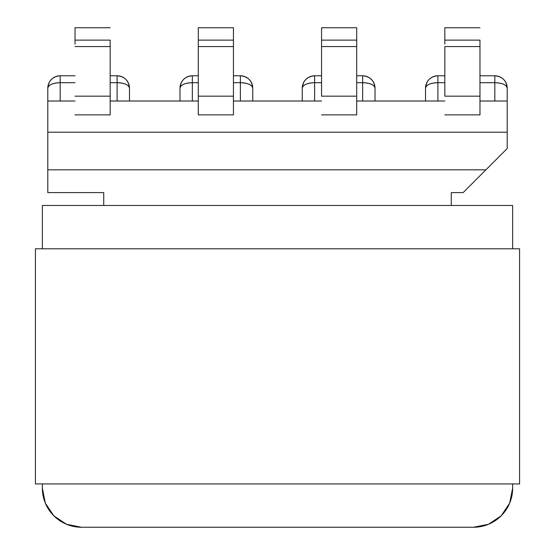 <?xml version="1.0" encoding="UTF-8"?>
<svg xmlns="http://www.w3.org/2000/svg" width="555" height="555" viewBox="0 0 555 555"><rect width="100%" height="100%" fill="white"/><g stroke="black" fill="none" stroke-linecap="round" stroke-linejoin="round"><path stroke-width="0.83" d="M321.56 101.017L233.44 101.017L321.56 101.017M198.295 44.102L198.295 46.565L233.44 46.565L233.44 114.878L198.295 114.878L233.44 114.878L233.44 44.102M198.295 101.017L110.174 101.017L198.295 101.017M110.174 40.127L75.029 40.127L75.029 27.75L110.174 27.75L75.029 27.75L75.029 40.127L110.174 40.127L110.174 114.878L75.029 114.878L110.174 114.878L110.174 44.102M75.029 101.017L47.799 101.017L47.799 132.201L507.201 132.201L507.201 101.017L479.971 101.017L507.201 101.017L507.201 132.201L47.799 132.201L47.799 169.83L485.916 169.83L507.201 148.539L507.201 132.201L507.201 148.539L485.916 169.83L47.799 169.83L47.799 192.599L103.736 192.599L103.736 205.468L103.736 192.599L47.799 192.599L47.799 101.017L75.029 101.017M479.971 40.127L444.826 40.127L444.826 27.75L479.971 27.75L444.826 27.75L444.826 40.127L479.971 40.127L479.971 114.878L444.826 114.878L479.971 114.878L479.971 44.102M444.826 101.017L356.705 101.017L444.826 101.017M321.56 44.102L321.56 46.565L356.705 46.565L356.705 114.878L321.56 114.878L356.705 114.878L356.705 44.102M60.176 75.771L75.029 75.771L60.176 75.771C52.656 76.5 48.535 80.628 47.799 88.148L47.799 101.017L47.799 88.148C48.535 84.839 52.656 83.021 60.176 82.695L60.176 101.017L60.176 82.695A12.377 5.446 180 0 0 47.799 88.148A12.377 12.377 0 0 1 60.176 75.771L60.176 82.695L60.176 75.771M110.174 75.771L117.105 75.771L110.174 75.771M117.105 101.017L117.105 82.695L110.174 82.695L117.105 82.695L117.105 101.017L129.481 101.017L129.481 88.148A12.377 5.446 180 0 0 117.105 82.695L117.105 75.771L117.105 82.695C124.625 83.021 128.746 84.839 129.481 88.148C128.746 80.628 124.625 76.5 117.105 75.771A12.377 12.377 0 0 1 129.481 88.148L129.481 101.017M75.029 82.695L60.176 82.695L75.029 82.695M179.98 101.017L179.98 88.148A12.377 12.377 0 0 1 192.349 75.771L192.349 82.695A12.377 5.446 180 0 0 179.98 88.148C180.708 84.839 184.836 83.021 192.349 82.695L198.295 82.695L192.349 82.695L192.349 75.771L198.295 75.771L192.349 75.771C184.836 76.5 180.708 80.628 179.98 88.148L179.98 101.017L192.349 101.017L192.349 82.695L192.349 101.017M233.44 75.771L240.37 75.771L233.44 75.771M240.37 101.017L240.37 82.695L233.44 82.695L240.37 82.695L240.37 101.017L252.747 101.017L252.747 88.148A12.377 5.446 180 0 0 240.37 82.695L240.37 75.771L240.37 82.695C247.891 83.021 252.012 84.839 252.747 88.148C252.012 80.628 247.891 76.5 240.37 75.771A12.377 12.377 0 0 1 252.747 88.148L252.747 101.017M451.264 192.599L463.141 192.599L485.916 169.83L463.141 192.599L451.264 192.599L451.264 205.468L451.264 192.599M75.029 44.102L75.029 40.127M233.44 40.127L233.44 27.75L198.295 27.75L198.295 40.127L198.295 27.75L233.44 27.75L233.44 40.127L198.295 40.127L233.44 40.127L233.44 46.565L198.295 46.565L198.295 114.878L198.295 40.127M233.44 96.168L198.295 96.168L233.44 96.168M110.174 46.565L75.029 46.565L110.174 46.565M110.174 96.168L75.029 96.168L110.174 96.168M47.799 101.017L60.176 101.017M425.519 101.017L425.519 88.148C426.254 84.839 430.375 83.021 437.895 82.695L444.826 82.695L437.895 82.695A12.377 5.446 180 0 0 425.519 88.148A12.377 12.377 0 0 1 437.895 75.771L444.826 75.771L437.895 75.771C430.375 76.5 426.254 80.628 425.519 88.148L425.519 101.017L437.895 101.017L437.895 82.695L437.895 101.017M479.971 75.771L494.824 75.771A12.377 12.377 0 0 1 507.201 88.148L507.201 101.017L507.201 88.148A12.377 5.446 180 0 0 494.824 82.695L479.971 82.695L494.824 82.695L494.824 101.017L494.824 75.771L479.971 75.771M302.253 101.017L302.253 88.148A12.377 12.377 0 0 1 314.629 75.771L314.629 82.695A12.377 5.446 180 0 0 302.253 88.148C302.988 84.839 307.109 83.021 314.629 82.695L321.56 82.695L314.629 82.695L314.629 75.771L321.56 75.771L314.629 75.771C307.109 76.5 302.988 80.628 302.253 88.148L302.253 101.017L314.629 101.017L314.629 82.695L314.629 101.017M356.705 75.771L362.651 75.771L356.705 75.771M362.651 101.017L362.651 82.695L356.705 82.695L362.651 82.695L362.651 101.017L375.02 101.017L375.02 88.148A12.377 5.446 180 0 0 362.651 82.695L362.651 75.771L362.651 82.695C370.164 83.021 374.292 84.839 375.02 88.148C374.292 80.628 370.164 76.5 362.651 75.771A12.377 12.377 0 0 1 375.02 88.148L375.02 101.017M444.826 96.168L444.826 46.565L444.826 96.168L479.971 96.168L444.826 96.168M444.826 44.102L444.826 40.127M321.56 96.168L321.56 46.565L321.56 96.168L356.705 96.168L321.56 96.168M321.56 27.75L321.56 40.127L321.56 27.75L356.705 27.75L321.56 27.75M356.705 40.127L356.705 27.75L356.705 40.127L321.56 40.127L356.705 40.127L356.705 46.565L321.56 46.565L321.56 40.127M479.971 46.565L444.826 46.565L479.971 46.565M494.824 101.017L507.201 101.017M486.881 168.866L491.612 164.127M505.279 150.46L499.805 155.934L505.279 150.46M437.895 82.695L437.895 75.771L437.895 82.695M494.824 75.771L494.824 82.695C502.344 83.021 506.465 84.839 507.201 88.148C506.465 80.628 502.344 76.5 494.824 75.771M473.54 527.25L81.46 527.25A39.107 39.107 0 0 1 42.353 488.143L42.353 483.925L42.353 488.143L45.33 503.108L53.807 515.796L66.496 524.274L81.46 527.25L66.496 524.274L81.46 527.25L473.54 527.25A39.107 39.107 0 0 0 512.647 488.143L512.647 483.925L512.647 488.143L509.67 503.108L512.647 488.143L509.67 503.108L501.193 515.796L488.504 524.274L473.54 527.25L488.504 524.274M512.647 248.793L512.647 205.468L42.353 205.468L42.353 248.793L42.353 205.468L512.647 205.468L512.647 248.793M42.353 488.143L45.33 503.108M35.423 483.925L35.423 248.793L35.423 483.925L519.577 483.925L519.577 248.793L35.423 248.793L519.577 248.793L519.577 483.925L35.423 483.925"/></g></svg>
